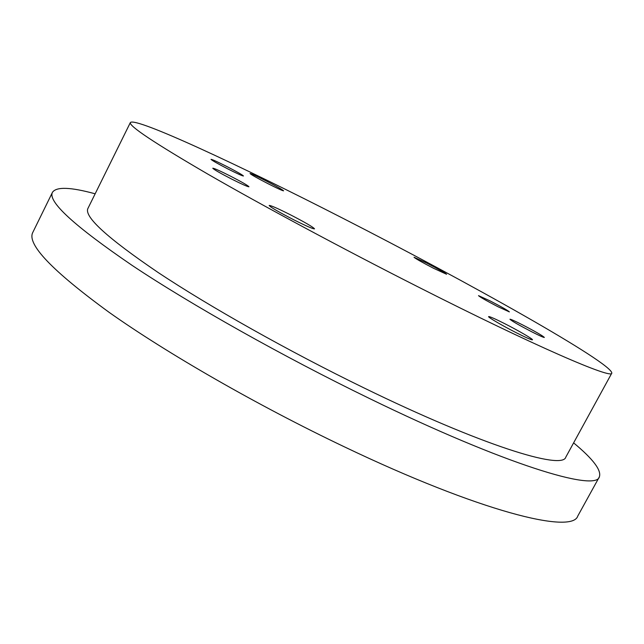 <?xml version="1.0" encoding="UTF-8"?>
<svg xmlns="http://www.w3.org/2000/svg" width="644" height="644" viewBox="0 0 644 644"><rect width="100%" height="100%" fill="white"/><g stroke="black" fill="none" stroke-linecap="round" stroke-linejoin="round"><path stroke-width="0.97" d="M290.074 214.621C277.628 208.366 270.657 205.315 269.16 205.46C270.424 207.191 278.627 211.965 293.769 219.789C306.278 226.06 313.201 229.079 314.53 228.862C313.129 227.066 304.982 222.317 290.074 214.621M504.735 323.674C494.938 318.74 489.561 316.381 488.611 316.607C487.685 317.098 502.731 325.88 516.48 332.827C526.293 337.754 531.614 340.088 532.467 339.823C533.264 339.235 518.146 330.461 504.735 323.674M226.857 166.538C217.447 161.781 212.174 159.39 211.031 159.35C211.868 160.372 217.422 163.536 227.71 168.849C237.161 173.614 242.41 175.997 243.448 175.989C242.555 174.943 237.024 171.787 226.857 166.538M230.383 176.086C219.934 170.821 214.066 168.205 212.778 168.221C213.687 169.428 219.91 173.011 231.446 178.968C241.951 184.248 247.787 186.849 248.954 186.776C247.972 185.528 241.782 181.962 230.383 176.086M522.348 324.777C514.781 320.954 510.644 319.102 509.951 319.239C511.578 320.905 518.943 325.139 532.041 331.942C539.616 335.766 543.713 337.601 544.349 337.44C542.61 335.709 535.277 331.483 522.348 324.777M490.06 300.893L478.508 295.644C479.909 297.021 486.373 300.708 497.901 306.689L509.38 311.897C507.891 310.472 501.451 306.802 490.06 300.893M427.085 263.235L414.036 257.238C415.348 258.534 421.868 262.221 433.597 268.307L446.574 274.255C445.173 272.919 438.677 269.24 427.085 263.235M265.843 180.787C256.384 175.989 251.112 173.574 250.025 173.518C250.983 174.588 256.932 177.953 267.864 183.604C277.371 188.418 282.611 190.825 283.602 190.833C282.571 189.722 276.654 186.382 265.843 180.787M416.845 286.282C535.349 346.424 612.388 379.485 611.8 373.134C612.46 363.136 467.174 281.694 342.793 218.227C240.244 165.677 135.473 116.781 130.378 122.521C128.55 125.773 154.335 142.952 207.738 174.057C261.351 204.985 341.916 248.302 416.845 286.282M130.378 122.521L87.954 208.374C83.736 216.489 107.145 237.878 158.191 272.549C209.598 306.697 288.601 351.205 363.482 387.672C481.841 445.503 562.615 470.297 565.81 457.127L611.8 373.134M95.151 193.804C70.687 187.09 56.471 186.575 52.494 192.258C47.447 201.379 74.084 225.819 132.39 265.578C191.349 304.853 282.941 356.47 369.423 398.483C505.5 464.783 595.845 491.839 599.339 476.93C601.721 470.418 593.14 459.067 573.611 442.871M52.494 192.258L32.836 232.347C26.565 243.996 51.963 270.633 109.021 312.268C166.812 353.234 257.568 405.47 344.017 446.662C480.005 511.698 572.323 534.431 577.781 516.029L599.339 476.93"/></g></svg>
